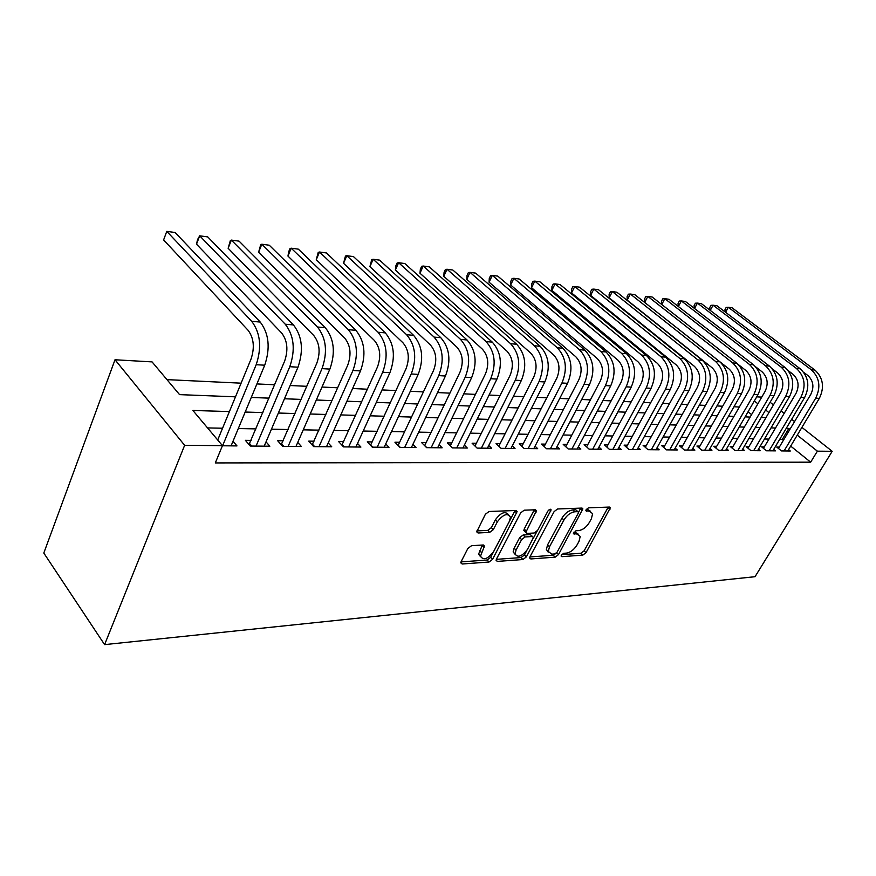 <?xml version="1.0" encoding="UTF-8"?>
<svg xmlns="http://www.w3.org/2000/svg" width="876" height="876" viewBox="0 0 876 876"><rect width="100%" height="100%" fill="white"/><g stroke="black" fill="none" stroke-linecap="round" stroke-linejoin="round"><path stroke-width="1.31" d="M561.385 555.088L561.122 556.118L561.866 556.665L582.814 555.121L586.066 552.614L610.331 507.784L609.357 507.062L588.497 507.828L586.153 509.624L585.88 510.752L589.34 511.19L592.636 513.643L591.366 518.789L589.362 522.457C586.394 527.199 582.858 529.914 578.751 530.593L576.003 530.736L573.408 533.604L576.89 533.999L580.23 536.451L578.992 541.368L577.01 544.981C574.087 549.657 570.561 552.362 566.454 553.106L563.706 553.303L561.385 555.088M471.54 545.704L467.872 548.453L461.159 561.582L460.809 562.885L462.156 564.002L489.038 562.02L492.586 559.326L517.136 511.529L515.898 510.5L489.071 511.485L485.381 514.256L476.719 531.852L478.055 532.98L489.673 532.378L493.308 529.651L497.404 521.724C503.284 514.201 507.642 512.701 510.456 517.223L509.46 521.187L493.538 551.727C487.603 559.227 483.256 560.706 480.508 556.14L484.461 546.066L483.158 544.992L471.54 545.704M817.385 451.162L810.661 462.178L215.31 462.922L222.46 445.654L184.639 445.304L104.594 644.627L755.035 576.704L832.2 451.304L817.385 451.162L797.259 435.142M530.057 556.643L529.684 558.067L530.845 558.943L555.176 557.158L558.505 554.596L582.879 508.879L581.828 508.08L557.585 508.967L554.136 511.584L530.057 556.643M522.917 559.534L497.36 561.407L496.112 560.421L496.473 559.052L520.64 512.887L524.209 510.193L535.236 509.788L536.419 510.752L525.775 532.455L526.969 533.396L534.152 533.013L537.623 530.374L547.894 511.08C549.329 509.219 550.402 508.814 551.124 509.865L526.356 556.906L522.917 559.534L521.012 557.574L496.331 559.348M779.333 447.099L776.727 447.067L781.469 450.91L790.305 450.998L788.575 449.596M764.321 446.902L761.649 446.87L766.412 450.779L775.501 450.855L773.716 449.41M748.892 446.716L746.144 446.672L750.94 450.636L760.28 450.724L758.441 449.213M733.026 446.508L730.201 446.475L735.019 450.494L744.622 450.582L742.738 449.016M716.699 446.3L713.798 446.267L718.627 450.341L728.514 450.428L726.576 448.808M699.902 446.092L696.902 446.048L701.764 450.187L711.936 450.275L709.943 448.589M682.59 445.873L679.513 445.829L684.386 450.023L694.876 450.122L692.817 448.359M664.774 445.643L661.599 445.599L666.494 449.859L677.29 449.957L675.177 448.129M646.4 445.413L643.126 445.369L648.043 449.695L659.179 449.793L657 447.888M627.457 445.172L624.084 445.128L629.012 449.519L640.498 449.618L638.254 447.636M607.922 444.92L604.429 444.877L609.389 449.333L621.237 449.443L618.916 447.373M587.752 444.669L584.15 444.625L589.121 449.147L601.352 449.257L598.954 447.089M566.925 444.406L563.213 444.351L568.185 448.961L580.832 449.07L578.357 446.804M545.409 444.132L541.565 444.077L546.558 448.753L559.622 448.873L557.07 446.497M523.169 443.847L519.194 443.793L524.198 448.556L537.7 448.676L535.061 446.18M500.163 443.552L496.057 443.508L501.061 448.337L515.033 448.468L512.307 445.851M476.358 443.256L472.098 443.201L477.113 448.118L491.578 448.249L488.753 445.501M451.698 442.938L447.297 442.884L452.312 447.888L467.291 448.03L464.368 445.128M426.152 442.621L421.586 442.555L426.601 447.658L442.139 447.8L439.095 444.745M399.664 442.281L394.934 442.216L399.938 447.406L416.056 447.559L412.903 444.329M372.19 441.931L367.274 441.865L372.267 447.154L388.999 447.308L385.736 443.902M343.655 441.57L338.552 441.504L343.534 446.891L360.912 447.056L357.517 443.431M314.013 441.197L308.713 441.132L313.674 446.618L331.73 446.782L328.204 442.938M283.189 440.803L277.67 440.738L282.62 446.333L301.399 446.508L297.741 442.413M251.127 440.398L245.379 440.321L250.284 446.037L269.841 446.212L266.03 441.854M810.661 462.178L790.678 446.092M783.418 440.245L782.312 439.358L779.739 439.303M768.953 439.084L764.474 438.996M753.546 438.777L748.783 438.69M737.702 438.471L732.632 438.361M721.408 438.142L716.01 438.033M704.622 437.814L698.884 437.693M687.342 437.463L681.254 437.343M669.538 437.113L663.066 436.982M651.197 436.752L644.32 436.609M632.275 436.368L624.982 436.226M612.751 435.985L605.02 435.832M592.603 435.58L584.402 435.416M571.787 435.164L563.093 435M550.292 434.737L541.072 434.562M528.064 434.299L518.285 434.102M505.069 433.839L494.699 433.631M481.263 433.368L470.281 433.149M456.615 432.875L444.964 432.645M431.08 432.372L418.717 432.131M404.592 431.846L391.484 431.583M377.107 431.299L363.201 431.025M348.571 430.729L333.811 430.434M318.919 430.138L303.249 429.831M288.084 429.525L271.44 429.196M255.989 428.89L238.316 428.539M222.559 428.222L207.557 427.926M233.016 441.252L236.98 445.917L222.405 445.774M739.344 407.011L733.978 406.76M722.656 406.223L716.951 405.949M705.465 405.391L699.398 405.106M687.748 404.548L681.309 404.241M669.483 403.672L662.65 403.343M650.649 402.774L643.389 402.423M631.202 401.843L623.493 401.471M611.12 400.88L602.951 400.485M590.38 399.883L581.708 399.467M568.94 398.865L559.742 398.416M546.766 397.803L537.01 397.332M523.815 396.697L513.467 396.204M500.054 395.558L489.082 395.043M475.438 394.386L463.798 393.828M449.914 393.16L437.562 392.568M423.436 391.9L410.329 391.265M395.941 390.576L382.035 389.919M367.383 389.218L352.612 388.506M337.698 387.794L322.007 387.039M306.808 386.316L290.131 385.517M274.637 384.772L256.909 383.929M241.108 383.173L166.955 379.626M751.586 414.611L748.06 411.775M235.491 396.828L179.569 394.627L152.063 361.897L115.008 359.762L43.8 553.052L104.594 644.627M756.722 396.85L761.748 397.135M115.008 359.762L184.639 445.304M229.424 411.567L192.884 410.461L222.46 445.654M789.944 429.317L788.827 428.43L786.254 428.353M775.501 428.025L771.033 427.893M760.127 427.565L755.375 427.422M744.326 427.094L739.256 426.94M728.055 426.601L722.667 426.437M711.312 426.097L705.585 425.922M694.066 425.572L687.978 425.386M676.294 425.035L669.833 424.838M657.975 424.488L651.12 424.28M639.086 423.918L631.804 423.699M619.584 423.327L611.864 423.097M599.458 422.725L591.278 422.473M578.675 422.09L569.991 421.838M557.202 421.444L547.982 421.17M534.984 420.776L525.217 420.48M512.011 420.086L501.652 419.768M488.228 419.363L477.245 419.035M463.59 418.629L451.939 418.268M438.055 417.852L425.692 417.48M411.567 417.053L398.46 416.658M384.082 416.231L370.176 415.804M355.536 415.366L340.775 414.917M325.861 414.468L310.192 413.998M295.004 413.538L278.36 413.034M262.888 412.574L245.192 412.038M832.2 451.304L801.912 427.389M794.565 421.586L791.663 419.286M784.173 413.373L781.063 410.921M773.431 404.898L770.103 402.27M768.92 412.585L765.602 409.946M757.882 403.792L754.324 400.967M251.281 397.452L268.987 398.142M284.47 398.755L301.125 399.412M316.324 400.004L332.004 400.628M346.918 401.208L361.689 401.788M376.33 402.369L390.236 402.916M404.624 403.475L417.732 403.989M431.857 404.548L444.209 405.03M458.093 405.577L469.744 406.037M483.388 406.574L494.371 407.001M507.784 407.537L518.143 407.942M531.338 408.457L541.105 408.84M554.092 409.355L563.29 409.716M576.08 410.22L584.752 410.559M597.333 411.052L605.524 411.381M617.908 411.862L625.617 412.169M637.816 412.64L645.086 412.935M657.11 413.406L663.953 413.669M675.801 414.14L682.251 414.392M693.912 414.852L699.99 415.093M711.487 415.542L717.203 415.761M728.547 416.209L733.924 416.428M745.104 416.866L750.163 417.064M761.189 417.491L765.931 417.677M782.312 439.358L788.827 428.43M578.204 534.119L574.963 532.126L576.89 533.999M573.889 532.181L574.963 532.126M590.566 511.31L587.391 509.328L589.34 511.19M586.307 509.372L587.391 509.328M561.669 554.65L580.93 553.26L584.161 550.763L608.218 507.105M578.467 512.416L580.766 508.113M529.914 556.939L553.271 555.253L556.348 553.117M554.782 553.928L557.125 552.132L578.182 513.336L578.456 512.219L577.711 511.65L574.776 511.77C570.55 512.416 566.936 515.165 563.914 520.037L549.493 546.777L548.288 551.486L551.825 554.147L554.782 553.928M577.875 511.661L575.751 509.777L577.711 511.65M548.398 552.088L546.372 549.57L547.577 544.861L561.954 518.143C564.976 513.27 568.59 510.522 572.805 509.887L575.751 509.777M524.779 531.436L523.837 530.495L524.209 529.016L534.294 509.821M537.141 531.108L533.364 538.203M526.804 550.544L524.45 554.957L526.356 556.906M516.041 550.117L515.055 553.906C517.738 558.045 521.899 556.523 527.516 549.361L533.44 537.448L532.279 536.539L525.096 536.944L521.603 539.594L516.041 550.117L514.124 548.146L513.139 551.935L515.121 554.355M532.542 536.539L530.341 534.59L532.279 536.539M514.124 548.146L519.665 537.634L523.158 534.984L530.341 534.59M521.012 557.574L524.45 554.957M480.606 556.818L478.592 554.125L482.347 545.047M508.376 514.573C505.091 510.905 500.787 512.613 495.433 519.72L497.404 521.724M476.883 530.911L487.724 530.363L491.348 527.648L495.433 519.72M461.017 561.899L487.122 560.016L490.67 557.322L515.011 510.533M814.899 370.055L811.253 369.738L728.317 307.279L732.062 307.794L814.899 370.055C823.199 377.819 824.677 387.258 819.334 398.372L787.743 450.976M811.253 369.738C819.564 377.534 821.053 387.006 815.698 398.153L784.064 450.943M778.49 448.501L810.793 394.386C814.341 386.984 813.355 380.688 807.847 375.486L803.708 372.355M725.153 311.965L724.978 309.611L726.215 307.377L728.317 307.279L725.558 312.272M800.182 368.774L796.437 368.457L713.086 305.22L716.94 305.746L800.182 368.774C808.526 376.647 810.015 386.217 804.639 397.496L772.862 450.833M796.437 368.457C804.792 376.351 806.281 385.955 800.905 397.266L769.084 450.801M763.467 448.359L795.966 393.455C799.536 385.944 798.551 379.549 793.01 374.293L788.28 370.679M709.921 310.148L709.746 307.585L710.994 305.319L713.086 305.22L710.25 310.4M785.038 367.471L781.184 367.132L697.438 303.107L701.391 303.644L785.038 367.471C793.437 375.443 794.926 385.155 789.528 396.587L757.565 450.691M781.184 367.132C789.594 375.136 791.094 384.882 785.673 396.357L753.678 450.658M748.005 448.216L780.724 392.492C784.305 384.871 783.319 378.388 777.735 373.056L772.336 368.905M694.274 308.297L694.11 305.516L695.369 303.216L697.438 303.107L694.515 308.483M769.467 366.124L765.504 365.774L681.364 300.939L685.426 301.486L769.467 366.124C777.91 374.205 779.41 384.049 773.968 395.656L741.841 450.549M765.504 365.774C773.957 373.899 775.457 383.776 770.015 395.426L737.833 450.516M732.117 448.074L765.022 391.506C768.635 383.765 767.639 377.195 762.032 371.785L755.824 366.967M678.199 306.392L678.046 303.381L679.305 301.048L681.364 300.939L678.352 306.512M753.437 364.734L749.352 364.383L664.829 298.705L669.012 299.264L753.437 364.734C761.923 372.935 763.423 382.921 757.959 394.704L725.646 450.406M749.352 364.383C757.85 372.607 759.361 382.637 753.886 394.463L721.528 450.363M715.769 447.921L748.87 390.488C752.506 382.637 751.498 375.968 745.87 370.482L738.61 364.799M661.665 304.443L661.533 301.191L662.793 298.825L664.829 298.705L661.741 304.498M736.924 363.31L732.719 362.938L647.835 296.406L652.127 296.986L736.924 363.31C745.454 371.621 746.976 381.761 741.468 393.718L708.991 450.253M732.719 362.938C741.26 371.282 742.782 381.465 737.274 393.466L704.753 450.209M698.938 447.778L732.237 389.437C735.884 381.465 734.876 374.698 729.215 369.135L644.67 302.417L644.561 298.935L645.82 296.537L647.835 296.406L644.67 302.417M719.919 361.832L715.593 361.459L630.348 294.04L634.772 294.632L719.919 361.832C728.493 370.274 730.015 380.556 724.485 392.7L691.832 450.089M715.593 361.459C724.167 369.924 725.7 380.25 720.16 392.437L687.463 450.056M681.605 447.625L715.101 388.353C718.769 380.261 717.751 373.384 712.068 367.745L627.172 300.139L627.096 296.614L628.366 294.183L630.348 294.04L627.172 300.139M702.399 360.321L697.931 359.937L612.357 291.609L616.901 292.223L702.399 360.321C711.005 368.873 712.538 379.319 706.976 391.649L674.17 449.925M697.931 359.937C706.549 368.522 708.082 379.001 702.519 391.386L669.658 449.892M663.745 447.472L697.427 387.236C701.118 379.012 700.099 372.048 694.383 366.321L609.159 297.796L609.127 294.226L610.397 291.763L612.357 291.609L609.159 297.796M684.331 358.755L679.721 358.361L593.829 289.102L598.516 289.737L684.331 358.755C692.982 367.438 694.515 378.038 688.919 390.576L655.949 449.76M679.721 358.361C688.383 367.066 689.916 377.72 684.32 390.302L651.317 449.716M645.349 447.318L679.207 386.086C682.919 377.731 681.9 370.657 676.163 364.843L590.621 295.387L590.621 291.774L591.902 289.266L593.829 289.102L590.621 295.387M665.683 357.145L660.931 356.729L574.744 286.518L579.573 287.175L665.683 357.145C674.378 365.949 675.911 376.724 670.293 389.459L637.17 449.585M660.931 356.729C669.625 365.577 671.169 376.384 665.552 389.174L632.384 449.541M626.373 447.165L660.416 384.903C664.139 376.417 663.121 369.223 657.35 363.332L571.535 292.912L571.568 289.244L572.849 286.693L574.744 286.518L571.535 292.912M547.544 551.694L547.642 550.851M646.444 355.481L641.539 355.054L555.077 283.868L560.049 284.536L646.444 355.481C655.171 364.427 656.715 375.366 651.065 388.309L617.799 449.41M641.539 355.054C650.277 364.033 651.81 375.016 646.17 388.013L612.861 449.366M606.794 447.001L641.013 383.677C644.758 375.048 643.729 367.745 637.947 361.755L551.858 290.35L551.935 286.638L553.227 284.043L555.077 283.868L551.858 290.35M626.581 353.762L621.511 353.324L534.809 281.119L539.934 281.82L626.581 353.762C635.341 362.839 636.885 373.964 631.213 387.126L597.815 449.224M621.511 353.324C630.271 362.434 631.826 373.603 626.154 386.82L592.713 449.18M586.591 446.837L620.975 382.418C624.73 373.636 623.712 366.212 617.898 360.145L531.568 287.722L531.699 283.955L532.991 281.316L534.809 281.119L531.568 287.722M606.05 351.977L600.816 351.528L513.894 278.294L519.183 279.006L606.05 351.977C614.842 361.208 616.386 372.508 610.703 385.9L577.164 449.038M600.816 351.528C609.608 360.792 611.163 372.136 605.458 385.582L571.897 448.994M565.721 446.683L600.268 381.104C604.046 372.18 603.017 364.635 597.191 358.47L510.653 285.007L510.828 281.185L512.121 278.502L513.894 278.294L510.653 285.007M584.829 350.148L579.408 349.677L492.312 275.382L497.776 276.115L584.829 350.148C593.643 359.521 595.198 371.008 589.482 384.63L555.844 448.84M579.408 349.677C588.234 359.083 589.789 370.625 584.073 384.301L550.391 448.797M544.171 446.519L578.861 379.757C582.649 370.679 581.62 363.003 575.773 356.74L489.071 282.203L489.29 278.327L490.582 275.601L492.312 275.382L489.071 282.203M562.885 348.243L557.278 347.761L470.029 272.37L475.668 273.126L562.885 348.243C571.721 357.769 573.276 369.453 567.549 383.316L533.791 448.643M557.278 347.761C566.126 357.32 567.681 369.059 561.943 382.976L528.162 448.589M521.888 446.355L556.72 378.366C560.52 369.125 559.49 361.317 553.632 354.944L466.777 279.302L467.05 275.371L468.353 272.6L470.029 272.37L466.777 279.302M540.174 346.283L534.371 345.779L447.012 269.25L452.837 270.038L540.174 346.283C549.033 355.963 550.588 367.854 544.839 381.958L510.993 448.435M534.371 345.779C543.24 355.492 544.795 367.438 539.036 381.608L505.167 448.381M498.827 446.191L533.802 376.921C537.612 367.515 536.583 359.565 530.714 353.094L443.76 276.312L444.088 272.326L445.391 269.501L447.012 269.25L443.76 276.312M516.654 344.246L510.642 343.731L423.217 266.041L429.24 266.851L516.654 344.246C525.534 354.079 527.089 366.19 521.319 380.545L487.395 448.216M510.642 343.731C519.523 353.608 521.078 365.763 515.307 380.195L481.362 448.162M474.978 446.026L510.062 375.421C513.884 365.84 512.854 357.758 506.974 351.177L419.965 273.224L420.36 269.173L421.663 266.304L423.217 266.041L419.965 273.224M492.279 342.133L486.049 341.596L398.624 262.712L404.843 263.556L492.279 342.133C501.171 352.141 502.725 364.46 496.944 379.089L462.955 447.986M486.049 341.596C494.951 351.648 496.506 364.022 490.713 378.717L456.714 447.932M452.345 447.888L450.286 445.84L485.468 373.866C489.301 364.109 488.271 355.886 482.38 349.185L395.361 270.027L395.821 265.91L397.124 262.997L398.624 262.712L395.361 270.027M467.017 339.954L460.546 339.395L373.165 259.274L379.604 260.139L467.017 339.954C475.909 350.126 477.464 362.675 471.671 377.578L437.639 447.756M460.546 339.395C469.448 349.612 471.003 362.215 465.211 377.195L431.167 447.702M424.652 445.676L459.955 372.256C463.798 362.314 462.769 353.937 456.867 347.126L369.913 266.72L371.731 259.57L373.165 259.274L369.913 266.72M424.74 445.566L426.798 447.658M440.792 337.687L434.091 337.107L346.808 255.704L353.477 256.613L440.792 337.687C449.695 348.035 451.25 360.813 445.446 376.012L411.391 447.516M434.091 337.107C442.993 347.498 444.537 360.343 438.734 375.607L404.679 447.45M398.087 445.49L433.489 370.592C437.321 360.452 436.303 351.922 430.412 344.991L343.556 263.293L345.451 256.033L346.808 255.704L343.556 263.293M398.251 445.282L400.31 447.417M413.582 335.333L406.606 334.72L319.499 252.014L326.42 252.956L413.582 335.333C422.473 345.867 424.017 358.886 418.213 374.38L384.159 447.264M406.606 334.72C415.509 345.308 417.053 358.394 411.249 373.964L377.184 447.198M370.515 445.304L405.993 368.851C409.837 358.514 408.818 349.82 402.927 342.768L316.258 259.745L318.229 252.354L319.499 252.014L316.258 259.745M370.778 444.986L372.826 447.165M385.298 332.88L378.06 332.256L291.193 248.193L298.366 249.156L385.298 332.88C394.189 343.611 395.722 356.882 389.919 372.694L355.886 447.001M378.06 332.256C386.94 343.031 388.473 356.368 382.67 372.256L348.648 446.935M341.892 445.118L377.436 367.055C381.268 356.51 380.25 347.641 374.38 340.457L287.963 256.077L288.719 251.697L290.011 248.554L291.193 248.193L287.963 256.077M342.242 444.69L344.29 446.902M355.897 330.34L348.363 329.683L261.825 244.218L269.271 245.225L355.897 330.34C364.755 341.268 366.288 354.802 360.496 370.931L326.507 446.738M348.363 329.683C357.222 340.665 358.755 354.265 352.951 370.482L318.984 446.661M312.141 444.931L347.728 365.172C351.561 354.419 350.553 345.374 344.684 338.059L258.606 252.266L260.741 244.601L261.825 244.218L258.606 252.266M312.601 444.373L314.648 446.629M325.303 327.69L317.451 327.011L231.352 240.101L239.082 241.141L325.303 327.69C334.139 338.826 335.661 352.623 329.869 369.103L295.968 446.453M317.451 327.011C326.277 338.202 327.799 352.075 322.018 368.632L288.138 446.388M281.207 444.745L316.805 363.222C320.638 352.24 319.63 343.02 313.794 335.563L228.143 248.302L230.366 240.506L231.352 240.101L228.143 248.302M281.787 444.044L283.824 446.344M293.438 324.93L285.258 324.23L199.684 235.819L207.721 236.903L293.438 324.93C302.231 336.274 303.742 350.367 297.971 367.197L264.191 446.158M285.258 324.23C294.051 335.628 295.551 349.787 289.792 366.705L256.044 446.092M249.014 444.559L284.601 361.197C288.423 349.973 287.416 340.567 281.612 332.968L196.509 244.196L197.549 239.597L199.684 235.819L196.509 244.196M249.726 443.705L251.74 446.048M260.227 322.061L251.708 321.317L166.779 231.374L175.123 232.501L260.227 322.061C268.976 333.625 270.465 348.013 264.716 365.204L231.089 445.862M251.708 321.317C260.435 332.946 261.924 347.4 256.186 364.701L222.603 445.785M217.708 440.004L251.029 359.072C254.828 347.608 253.843 338.005 248.061 330.252L163.615 239.925L166.779 231.374L163.615 239.925M561.111 555.91L561.866 556.665M585.869 510.599L586.602 511.299M573.397 533.429L574.141 534.163M607.977 507.598L609.937 509.427M584.161 550.763L586.066 552.614M580.93 553.26L582.814 555.121M580.525 508.617L582.485 510.489M556.676 552.767L558.505 554.596M553.271 555.253L555.176 557.158M529.684 557.76L530.845 558.943M572.805 509.887L574.776 511.77M561.954 518.143L563.914 520.037M547.577 544.861L549.493 546.777M496.123 560.114L497.36 561.407M534.064 510.347L536.035 512.285M524.209 529.016L526.158 530.976M549.394 509.536L550.851 510.971M523.158 534.984L525.096 536.944M519.665 537.634L521.603 539.594M482.172 545.419L484.1 547.434M479.544 550.511L481.471 552.526M491.348 527.648L493.308 529.651M487.724 530.363L489.673 532.378M476.73 531.601L478.055 532.98M514.781 511.069L516.763 513.04M490.67 557.322L492.586 559.326M487.122 560.016L489.038 562.02M460.82 562.567L462.156 564.002M819.334 398.372L815.698 398.153M804.639 397.496L800.905 397.266M789.528 396.587L785.673 396.357M773.968 395.656L770.015 395.426M757.959 394.704L753.886 394.463M741.468 393.718L737.274 393.466M724.485 392.7L720.16 392.437M706.976 391.649L702.519 391.386M688.919 390.576L684.32 390.302M670.293 389.459L665.552 389.174M651.065 388.309L646.17 388.013M631.213 387.126L626.154 386.82M610.703 385.9L605.458 385.582M589.482 384.63L584.073 384.301M567.549 383.316L561.943 382.976M544.839 381.958L539.036 381.608M521.319 380.545L515.307 380.195M496.944 379.089L490.713 378.717M471.671 377.578L465.211 377.195M445.446 376.012L438.734 375.607M418.213 374.38L411.249 373.964M389.919 372.694L382.67 372.256M360.496 370.931L352.951 370.482M329.869 369.103L322.018 368.632M297.971 367.197L289.792 366.705M264.716 365.204L256.186 364.701M609.576 507.073L610.331 507.784M582.058 508.08L582.879 508.879M546.372 549.57L548.288 551.486M535.455 509.799L536.419 510.752M523.837 530.495L525.775 532.455M550.478 509.241L551.124 509.865M513.139 551.935L515.055 553.906M483.442 544.992L484.461 546.066M478.592 554.125L480.508 556.14M516.117 510.511L517.136 511.529"/></g></svg>
